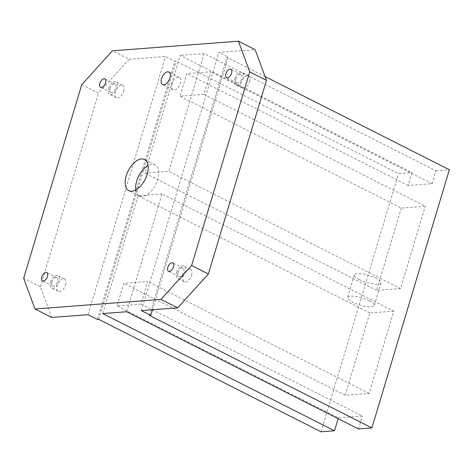 <?xml version="1.0" encoding="UTF-8"?>
<svg xmlns="http://www.w3.org/2000/svg" width="473" height="473" viewBox="0 0 473 473"><rect width="100%" height="100%" fill="white"/><g stroke="black" fill="none" stroke-linecap="round" stroke-linejoin="round"><path stroke-width="0.35" stroke-dasharray="2.37 1.77" d="M369.295 300.846A13.965 3.66 16.7 0 1 374.273 305.499A13.965 3.66 16.7 0 1 366.22 306.463A13.965 3.66 16.7 0 1 352.497 302.123A13.965 3.66 16.7 0 1 347.519 297.47A13.965 3.66 16.7 0 1 355.572 296.506A13.965 3.66 16.7 0 1 369.295 300.846M359.273 279.531A13.965 3.66 -163.3 0 0 372.996 283.871A13.965 3.66 -163.3 0 0 381.049 282.907A13.965 3.66 -163.3 0 0 376.076 278.254A13.965 3.66 -163.3 0 0 362.353 273.914A13.965 3.66 -163.3 0 0 354.295 274.878A13.965 3.66 -163.3 0 0 359.273 279.531M172.001 83.892A6.983 3.796 -63.2 0 0 173.047 89.805A6.983 3.796 -63.2 0 0 180.402 83.248A6.983 3.796 -63.2 0 0 179.35 77.341A6.983 3.796 -63.2 0 0 172.001 83.892M135.727 189.986A17.46 9.484 -63.2 0 0 139.275 195.964A17.46 9.484 -63.2 0 0 157.651 179.586A17.46 9.484 -63.2 0 0 155.032 164.805A17.46 9.484 -63.2 0 0 148.114 165.497M234.679 78.926A6.983 3.796 116.8 0 1 242.034 72.375A6.983 3.796 116.8 0 1 243.081 78.287A6.983 3.796 116.8 0 1 235.731 84.838A6.983 3.796 116.8 0 1 234.679 78.926M249.673 81.622A6.983 3.796 -63.2 0 0 248.627 75.71A6.983 3.796 -63.2 0 0 241.271 82.261A6.983 3.796 -63.2 0 0 242.324 88.173A6.983 3.796 -63.2 0 0 249.673 81.622M236.045 78.825A4.712 2.56 116.8 0 1 241.011 74.403A4.712 2.56 116.8 0 1 241.715 78.394A4.712 2.56 116.8 0 1 236.754 82.816A4.712 2.56 116.8 0 1 236.045 78.825M108.689 88.534A6.983 3.796 116.8 0 1 116.045 81.983A6.983 3.796 116.8 0 1 117.091 87.895A6.983 3.796 116.8 0 1 109.742 94.446A6.983 3.796 116.8 0 1 108.689 88.534M123.684 91.23A6.983 3.796 -63.2 0 0 122.637 85.317A6.983 3.796 -63.2 0 0 115.282 91.868A6.983 3.796 -63.2 0 0 116.334 97.781A6.983 3.796 -63.2 0 0 123.684 91.23M110.055 88.433A4.712 2.56 116.8 0 1 115.016 84.011A4.712 2.56 116.8 0 1 115.725 88.002A4.712 2.56 116.8 0 1 110.765 92.424A4.712 2.56 116.8 0 1 110.055 88.433M50.599 282.168A6.983 3.796 116.8 0 1 57.948 275.617A6.983 3.796 116.8 0 1 59.001 281.524A6.983 3.796 116.8 0 1 51.646 288.081A6.983 3.796 116.8 0 1 50.599 282.168M65.593 284.858A6.983 3.796 -63.2 0 0 64.541 278.952A6.983 3.796 -63.2 0 0 57.192 285.503A6.983 3.796 -63.2 0 0 58.238 291.409A6.983 3.796 -63.2 0 0 65.593 284.858M51.965 282.062A4.712 2.56 116.8 0 1 56.926 277.639A4.712 2.56 116.8 0 1 57.635 281.63A4.712 2.56 116.8 0 1 52.674 286.053A4.712 2.56 116.8 0 1 51.965 282.062M176.589 272.56A6.983 3.796 116.8 0 1 183.938 266.009A6.983 3.796 116.8 0 1 184.99 271.916A6.983 3.796 116.8 0 1 177.641 278.473A6.983 3.796 116.8 0 1 176.589 272.56M191.583 275.251A6.983 3.796 -63.2 0 0 190.53 269.338A6.983 3.796 -63.2 0 0 183.181 275.895A6.983 3.796 -63.2 0 0 184.234 281.802A6.983 3.796 -63.2 0 0 191.583 275.251M177.954 272.454A4.712 2.56 116.8 0 1 182.915 268.031A4.712 2.56 116.8 0 1 183.625 272.022A4.712 2.56 116.8 0 1 178.664 276.445A4.712 2.56 116.8 0 1 177.954 272.454M141.013 304.121L117.073 305.942L123.849 283.357L147.789 281.53L141.013 304.121L362.33 416.039L338.39 417.866L117.073 305.942M358.457 428.946L362.33 416.039M393.796 311.157L369.856 312.978L345.166 395.274L369.106 393.447L393.796 311.157L162.014 193.942L126.675 311.737M369.106 393.447L147.789 281.53M345.166 395.274L123.849 283.357M51.711 317.454L40.394 286.78L23.65 278.313M338.39 417.866L338.148 418.676M369.856 312.978L138.075 195.769L162.014 193.942M102.736 313.564L138.075 195.769M203.946 94.352L180.006 96.179L186.782 73.587L210.721 71.76L203.946 94.352L425.262 206.269L401.323 208.096L180.006 96.179M204.129 53.561L168.79 171.356L144.85 173.177L180.189 55.388L411.971 172.598L408.098 185.505L432.038 183.684L435.911 170.771L204.129 53.561L180.189 55.388M432.038 183.684L210.721 71.76M401.323 208.096L376.632 290.392L400.572 288.565L425.262 206.269M400.572 288.565L168.79 171.356M408.098 185.505L186.782 73.587M81.74 84.685L98.485 93.151L129.164 59.279L112.42 50.812M129.164 59.279L165.491 56.506L174.909 61.271L176.169 61.177L398.532 173.621L411.971 172.598M88.037 314.681L165.491 56.506M40.394 286.78L98.485 93.151M265.081 76.561L226.987 57.298L228.246 57.203L218.828 52.438L255.154 49.671M435.911 170.771L449.35 169.748M376.632 290.392L144.85 173.177M321.078 431.796L398.532 173.621M97.456 319.446L174.909 61.271M98.715 319.346L176.169 61.177M149.533 315.473L226.987 57.298M152.472 309.768L228.246 57.203M141.374 310.613L218.828 52.438M381.049 282.907L374.273 305.499M173.047 89.805L162.582 84.513M139.275 195.964L128.81 190.672M248.627 75.71L242.034 72.375M241.011 74.403L230.859 69.271M122.637 85.317L116.045 81.983M115.016 84.011L104.87 78.879M64.541 278.952L57.948 275.617M56.926 277.639L46.774 272.507M190.53 269.338L183.938 266.009M182.915 268.031L172.769 262.899M178.664 276.445L168.512 271.313M184.234 281.802L177.641 278.473M52.674 286.053L42.523 280.921M58.238 291.409L51.646 288.081M110.765 92.424L100.613 87.292M116.334 97.781L109.742 94.446M236.754 82.816L226.602 77.678M242.324 88.173L235.731 84.838M155.032 164.805L144.567 159.513M179.35 77.341L168.885 72.05M354.295 274.878L347.519 297.47"/><path stroke-width="0.71" d="M169.937 77.956A6.983 3.796 116.8 0 1 162.582 84.513A6.983 3.796 116.8 0 1 161.535 78.601A6.983 3.796 116.8 0 1 168.885 72.05A6.983 3.796 116.8 0 1 169.937 77.956M147.192 174.295A17.46 9.484 116.8 0 1 128.81 190.672A17.46 9.484 116.8 0 1 126.19 175.897A17.46 9.484 116.8 0 1 144.567 159.513A17.46 9.484 116.8 0 1 147.192 174.295M148.114 165.497A17.46 9.484 -63.2 0 0 136.656 181.189A17.46 9.484 -63.2 0 0 135.727 189.986M225.899 73.693A4.712 2.56 116.8 0 1 230.859 69.271A4.712 2.56 116.8 0 1 231.569 73.262A4.712 2.56 116.8 0 1 226.602 77.678A4.712 2.56 116.8 0 1 225.899 73.693M99.904 83.301A4.712 2.56 116.8 0 1 104.87 78.879A4.712 2.56 116.8 0 1 105.574 82.87A4.712 2.56 116.8 0 1 100.613 87.292A4.712 2.56 116.8 0 1 99.904 83.301M41.813 276.93A4.712 2.56 116.8 0 1 46.774 272.507A4.712 2.56 116.8 0 1 47.483 276.498A4.712 2.56 116.8 0 1 42.523 280.921A4.712 2.56 116.8 0 1 41.813 276.93M167.803 267.322A4.712 2.56 116.8 0 1 172.769 262.899A4.712 2.56 116.8 0 1 173.473 266.89A4.712 2.56 116.8 0 1 168.512 271.313A4.712 2.56 116.8 0 1 167.803 267.322M338.148 418.676L334.517 430.773L102.736 313.564L126.675 311.737L358.457 428.946L371.896 427.923L449.35 169.748L265.081 76.561M208.38 273.973L177.7 307.846L160.956 299.379L191.636 265.507L208.38 273.973L266.47 80.339L249.732 71.872L238.416 41.204L255.154 49.671L266.47 80.339M238.416 41.204L112.42 50.812L81.74 84.685L23.65 278.313L34.967 308.987L51.711 317.454L88.037 314.681L97.456 319.446L98.715 319.346L321.078 431.796L334.517 430.773M34.967 308.987L160.956 299.379M177.7 307.846L141.374 310.613L150.792 315.379L149.533 315.473L371.896 427.923M249.732 71.872L191.636 265.507M150.792 315.379L152.472 309.768"/></g></svg>

